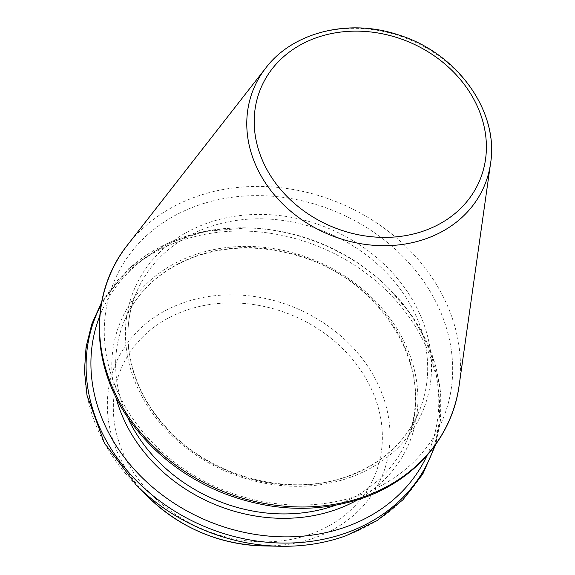 <?xml version="1.0" encoding="UTF-8"?>
<svg xmlns="http://www.w3.org/2000/svg" width="575" height="575" viewBox="0 0 575 575"><rect width="100%" height="100%" fill="white"/><g stroke="black" fill="none" stroke-linecap="round" stroke-linejoin="round"><path stroke-width="0.43" stroke-dasharray="2.88 2.16" d="M427.081 455.407A177.934 149.903 23 0 0 388.218 287.752A177.934 149.903 23 0 0 247.351 227.887A177.934 149.903 23 0 0 99.669 316.272M490.554 163.444A125.149 105.433 23 0 0 410.363 39.977A125.149 105.433 23 0 0 265.815 67.936M459.102 385.681A184.582 155.502 23 0 0 340.831 203.586A184.582 155.502 23 0 0 127.65 244.821M360.511 494.787A178.192 150.118 23 0 0 370.501 230.036A178.192 150.118 23 0 0 104.362 326.226A178.192 150.118 23 0 0 360.511 494.787M350.549 477.257A156.565 131.898 23 0 0 359.332 244.641A156.565 131.898 23 0 0 125.494 329.152A156.565 131.898 23 0 0 350.549 477.257M348.385 476.237A153.338 129.181 23 0 0 418.902 411.923A153.338 129.181 23 0 0 328.303 233.062A153.338 129.181 23 0 0 136.656 291.978A153.338 129.181 23 0 0 179.838 441.277A153.338 129.181 23 0 0 348.385 476.237M335.326 505.346A153.338 129.181 23 0 0 336.138 505.051A153.338 129.181 23 0 0 406.654 440.738A153.338 129.181 23 0 0 316.063 261.877A153.338 129.181 23 0 0 124.416 320.793A153.338 129.181 23 0 0 127.406 416.983M357.564 499.862A156.565 131.898 23 0 0 398.331 330.934A156.565 131.898 23 0 0 209.243 250.578A156.565 131.898 23 0 0 115.92 397.167M434.448 446.236A181.528 152.928 23 0 0 389.397 288.923A181.528 152.928 23 0 0 245.683 227.851A181.528 152.928 23 0 0 101.164 304.599M280.039 546.25A181.528 152.928 23 0 0 345.769 535.792A181.528 152.928 23 0 0 409.853 318.054A181.528 152.928 23 0 0 149.903 255.235A181.528 152.928 23 0 0 136.325 485.178M262.926 545.905A144.584 121.807 23 0 0 315.272 537.575A144.584 121.807 23 0 0 366.318 364.147A144.584 121.807 23 0 0 159.268 314.115A144.584 121.807 23 0 0 148.458 497.26M311.204 533.909A137.59 115.913 23 0 0 318.924 329.482A137.59 115.913 23 0 0 113.419 403.751A137.59 115.913 23 0 0 311.204 533.909M418.902 411.923C405.727 441.866 382.353 463.162 348.773 475.82C289.304 498.633 207.697 476.323 164.091 425.033C129.131 385.926 118.594 333.177 136.656 291.978L124.416 320.793C137.72 290.576 161.367 269.179 195.363 256.601C227.916 245.432 262.186 245.194 298.195 255.889C384.251 280.003 438.236 374.016 406.654 440.738L418.902 411.923M247.351 227.887L204.19 231.517L166.017 244.001L128.685 268.647L101.559 302.421M388.218 287.752L410.521 313.857L426.535 341.32L435.979 366.958L440.73 393.185L440.651 419.254L435.749 444.432"/><path stroke-width="0.86" d="M99.669 316.272A177.934 149.903 23 0 0 152.871 487.456A177.934 149.903 23 0 0 346.783 526.585A177.934 149.903 23 0 0 427.081 455.407M426.751 238.46A125.149 105.433 23 0 0 490.554 163.444C499.201 111.643 457.42 53.065 398.87 35.032C349.183 18.069 292.905 32.013 265.815 67.936A125.149 105.433 23 0 0 279.436 200.567A125.149 105.433 23 0 0 426.751 238.46M424.975 230.518A118.759 100.05 23 0 0 431.638 54.072A118.759 100.05 23 0 0 254.265 118.177A118.759 100.05 23 0 0 424.975 230.518M365.003 496.318A184.582 155.502 23 0 0 459.102 385.681C452.388 436.188 415.66 479.435 364.068 497.655C318.205 513.389 270.796 511.707 221.842 492.603C182.994 476.495 152.08 452.115 129.088 419.455C89.923 364.162 89.29 292.567 127.65 244.821A184.582 155.502 23 0 0 147.732 440.436A184.582 155.502 23 0 0 365.003 496.318M127.406 416.983A153.338 129.181 23 0 0 335.326 505.346M115.92 397.167A156.565 131.898 23 0 0 336.95 509.27A156.565 131.898 23 0 0 357.564 499.862M101.164 304.599A181.528 152.928 23 0 0 142.88 486.96A181.528 152.928 23 0 0 347.127 532.587A181.528 152.928 23 0 0 434.448 446.236M148.458 497.26C180.449 527.987 218.601 544.202 262.926 545.905A144.584 121.807 23 0 1 148.458 497.26L136.325 485.178A181.528 152.928 23 0 0 280.039 546.25C303.334 546.681 325.342 543.174 346.071 535.727L376.97 520.677L402.946 499.783L422.833 473.994L435.749 444.432M265.815 67.936L127.65 244.821M490.554 163.444L459.102 385.681M136.325 485.178L104.319 442.879L86.998 395.298L84.446 370.961L86.063 347.012L91.813 323.984L101.559 302.421M262.926 545.905L280.039 546.25"/></g></svg>

